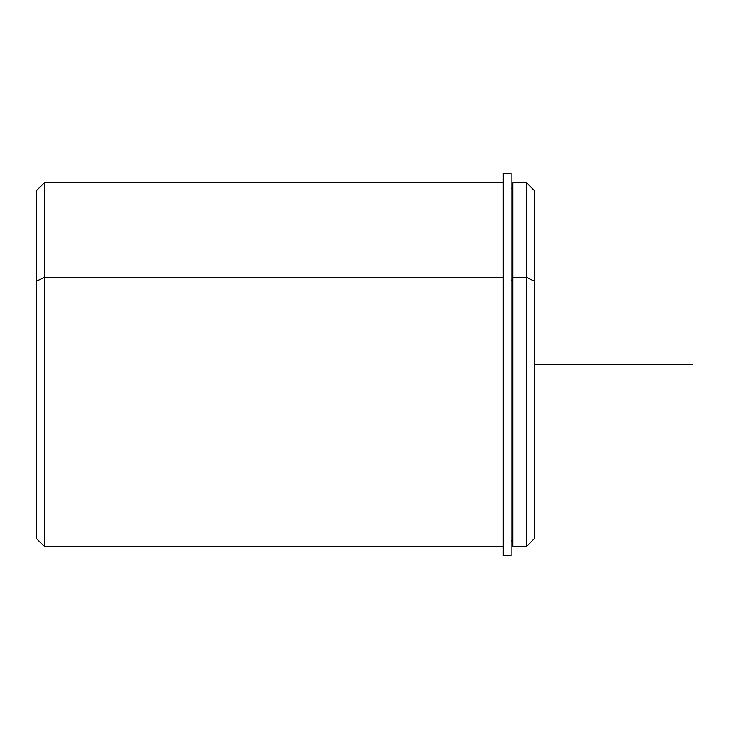 <?xml version="1.0" encoding="UTF-8"?>
<svg xmlns="http://www.w3.org/2000/svg" width="729" height="729" viewBox="0 0 729 729"><rect width="100%" height="100%" fill="white"/><g stroke="black" fill="none" stroke-linecap="round" stroke-linejoin="round"><path stroke-width="1.09" d="M511.138 280.073L512.715 280.073L511.138 280.073M534.457 514.774L534.457 281.203L526.548 277.421L526.548 182.769L526.548 277.421L512.715 277.421L526.548 277.421L526.548 546.395L512.715 546.395L512.715 277.421L512.715 540.863L511.138 540.863M512.715 277.421L512.715 182.769L526.548 182.769L534.457 190.679L534.457 538.485L526.548 546.395L526.548 277.421L534.457 281.203M503.229 546.395L44.351 546.395L36.45 538.485L36.45 281.203L44.351 277.421L44.351 546.395L44.351 277.421L503.229 277.421L44.351 277.421L44.351 182.769L44.351 277.421L36.45 281.203L36.45 514.774M36.45 281.203L36.45 190.679L44.351 182.769L503.229 182.769M511.138 173.283L511.138 555.717L503.229 555.717L503.229 173.283L511.138 173.283M503.229 555.717L511.138 555.717M534.457 364.582L692.55 364.582M512.715 188.301L511.138 188.301"/></g></svg>
